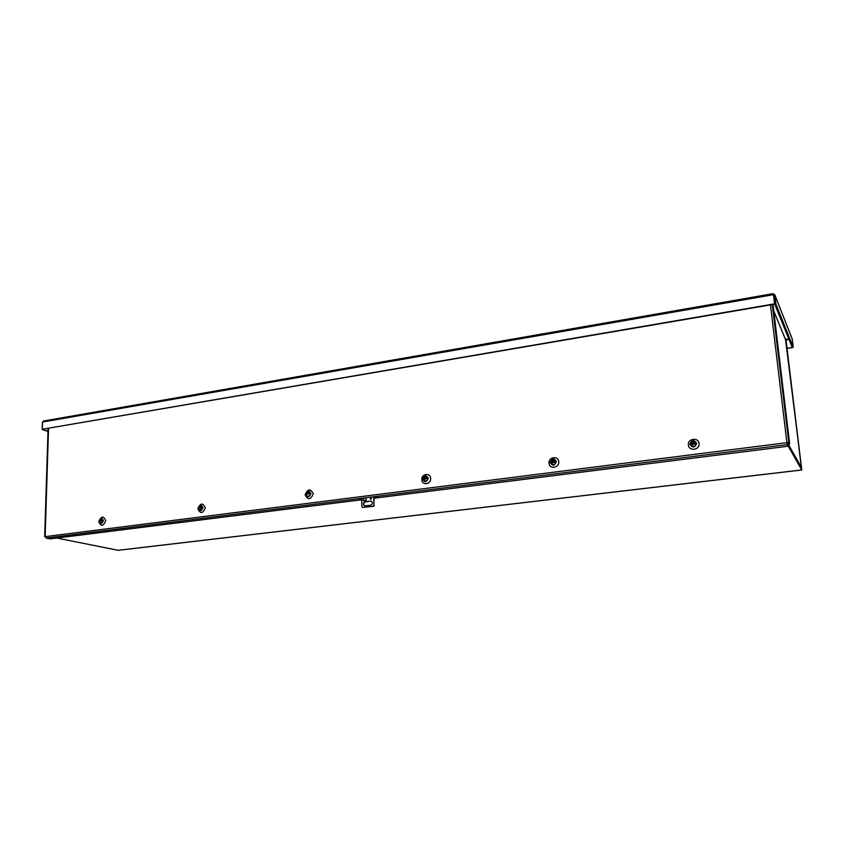 <?xml version="1.0" encoding="UTF-8"?>
<svg xmlns="http://www.w3.org/2000/svg" width="844" height="844" viewBox="0 0 844 844"><rect width="100%" height="100%" fill="white"/><g stroke="black" fill="none" stroke-linecap="round" stroke-linejoin="round"><path stroke-width="1.27" d="M787.832 445.484L801.768 469.981L785.5 339.267M801.41 468.61L786.724 442.678L787.927 446.254L786.619 442.689L788.792 442.52L789.699 444.134L772.988 304.462M801.621 468.589L785.901 339.204M56.812 538.039L118.181 550.299M801.114 468.093L801.272 467.122M785.933 340.649L773.769 310.972M689.907 444.282C691.753 439.798 694.011 439.502 696.701 443.395C694.855 447.879 692.586 448.175 689.907 444.282M688.398 444.978C687.491 438.469 698.61 436.992 699.032 443.585C699.95 450.137 688.778 451.561 688.398 444.978M550.172 462.47C551.944 458.186 554.002 457.923 556.354 461.668C554.582 465.951 552.514 466.226 550.172 462.47M549.033 463.092C548.347 456.857 558.485 455.517 558.717 461.837C559.403 468.103 549.233 469.401 549.033 463.092M422.612 479.075C424.321 474.982 426.209 474.739 428.277 478.348C426.558 482.441 424.669 482.694 422.612 479.075M421.789 479.645C421.304 473.653 430.577 472.429 430.651 478.485C431.136 484.509 421.831 485.69 421.789 479.645M305.707 494.299C307.353 490.375 309.094 490.153 310.908 493.624C309.252 497.559 307.511 497.781 305.707 494.299M305.148 494.806C307.733 488.665 310.444 488.317 313.282 493.751C310.687 499.901 307.976 500.26 305.148 494.806M198.171 508.299C199.775 504.533 201.368 504.322 202.961 507.677C201.368 511.453 199.764 511.664 198.171 508.299M197.844 508.763C200.334 502.866 202.834 502.539 205.335 507.793C202.834 513.701 200.334 514.017 197.844 508.763M98.938 521.223C100.478 517.594 101.955 517.404 103.358 520.642C101.807 524.272 100.341 524.472 98.938 521.223M98.79 521.645C101.206 515.969 103.517 515.663 105.722 520.737C103.306 526.424 100.995 526.719 98.79 521.645M789.699 444.134L788.549 444.282L787.631 442.657L786.587 442.425M45.302 536.816L46.114 538.061L50.186 538.873L361.643 499.775M361.612 499.004L358.943 498.815L359.882 498.498L375.021 496.588L377.416 496.81L374.05 497.443M370.284 498.688L371.466 498.54M374.071 498.213L787.927 446.254M198.403 508.415L201.252 505.841L202.476 507.74L200.007 510.177L198.403 508.415L199.068 508.162M199.068 507.476L199.87 506.643L201.79 507.297L200.281 507.318M200.281 508.004L201.79 507.982L201.79 507.297M306.045 493.698L307.701 493.487L306.024 494.056C306.277 492.2 307.322 491.43 309.147 491.767L310.381 493.698C310.149 495.523 309.221 496.356 307.617 496.209L306.055 494.405L306.857 494.13M306.847 493.413L307.343 492.59L309.716 493.223L308.166 493.244M308.176 493.951L309.727 493.93L309.716 493.223M307.67 492.875L307.701 493.487M424.543 480.985L423.034 478.864C423.34 476.754 424.511 475.984 426.547 476.533L427.697 478.421C427.444 480.436 426.389 481.291 424.543 480.985L423.192 479.16M423.066 478.442L424.88 478.2L423.066 478.442L423.097 479.181L424.606 479.244L424.057 478.864M424.026 478.126L424.543 477.261L427.064 477.915L425.471 477.936M425.503 478.675L427.096 478.653L427.064 477.915M424.933 479.571L424.595 478.791M424.838 477.398L424.88 478.2M99.064 520.642L100.489 520.505L99.064 520.642L101.734 518.838L102.915 520.706L100.658 523.058L99.064 521.349L99.603 521.107M99.075 520.695L99.064 521.349M99.613 520.453L100.383 519.651L102.198 520.284L100.742 520.305M100.731 520.97L102.187 520.938L102.198 520.284M551.997 464.295L550.71 462.269C551.121 459.832 552.482 459.073 554.793 460.012L555.732 461.752C555.394 464.052 554.16 464.896 551.997 464.295L550.805 462.48M550.763 461.784L552.493 461.362L550.763 461.784L550.816 462.554L552.588 462.607L551.965 462.206M551.913 461.436L552.451 460.539L555.141 461.214L553.485 461.235M553.548 462.006L552.999 462.554L555.194 461.984L555.141 461.214M552.841 462.955L552.546 462.132M552.683 460.687L552.746 461.531M370.685 497.717L370.738 499.363L370.685 497.717M371.17 497.844L370.59 499.374M370.421 501.146L371.212 501.231C372.911 502.792 372.689 504.132 370.558 505.271L364.481 505.841C362.783 504.29 362.994 502.95 365.114 501.811L370.421 501.146L365.452 501.927C363.395 502.961 363.131 504.279 364.64 505.883M366.201 499.975L363.194 500.808L363.099 498.097M363.416 498.055L366.127 497.717L366.212 500.365M361.591 498.287L361.865 506.748L362.646 507.487L373.259 506.178L373.998 505.261L373.702 496.757M371.392 501.304L370.748 501.273M363.426 498.055L363.458 499.078M374.019 496.715L373.998 505.261M373.259 506.178L374.325 505.377M373.586 506.305L362.646 507.487M363.226 500.344L363.637 498.15L366.127 497.833M691.405 445.79L690.55 444.113C691.257 441.127 692.903 440.494 695.498 442.214L696.015 443.48C695.477 446.233 693.947 447.003 691.405 445.79L690.592 444.187M690.677 443.543L692.681 443.079L690.677 443.543L690.751 444.345L692.808 444.377L692.122 443.965M692.038 443.163L693.061 442.151L693.768 442.931L695.477 442.921L693.768 442.931M693.852 443.733L693.262 444.313L695.561 443.722L695.477 442.921M692.998 444.746L692.755 443.881M692.755 442.383L692.84 443.258M43.751 421.05L42.538 422.042L773.484 294.683L772.935 293.765M773.093 293.733L774.75 294.83L773.484 294.683L774.581 303.84L42.306 429.248L42.538 422.042M792.231 338.961L793.244 347.222L775.847 303.977L774.75 294.83L792.231 338.961L774.665 294.514M42.432 422.338L42.2 429.543L47.992 431.389M787.104 348.466L792.294 347.369M773.6 294.936L774.581 303.84M42.306 429.248L774.718 304.167L773.621 295.031M48.002 431.062L42.2 429.543M792.337 347.644L787.072 348.182M775.847 303.977L774.718 304.167L792.231 347.38L793.244 347.222M801.737 469.95L117.896 550.33M785.869 340.301L773.79 311.151M787.389 442.604L801.283 467.238M785.933 340.617L801.294 467.07L785.922 340.575M45.143 536.446L48.541 428.457M786.861 442.393L770.488 304.895M45.302 536.626L786.619 442.689M788.792 442.52L772.313 304.578M375.021 496.588L787.009 444.64M46.114 538.061L359.882 498.498M376.424 496.536L376.445 497.137M361.327 499.036L361.306 498.319M366.212 500.429L363.194 500.808M789.024 339.467L786.07 339.942M785.954 339.341L788.781 338.887M801.768 469.981L118.044 550.341M48.076 428.53L44.669 536.594M43.382 421.04L773.009 293.659"/></g></svg>

